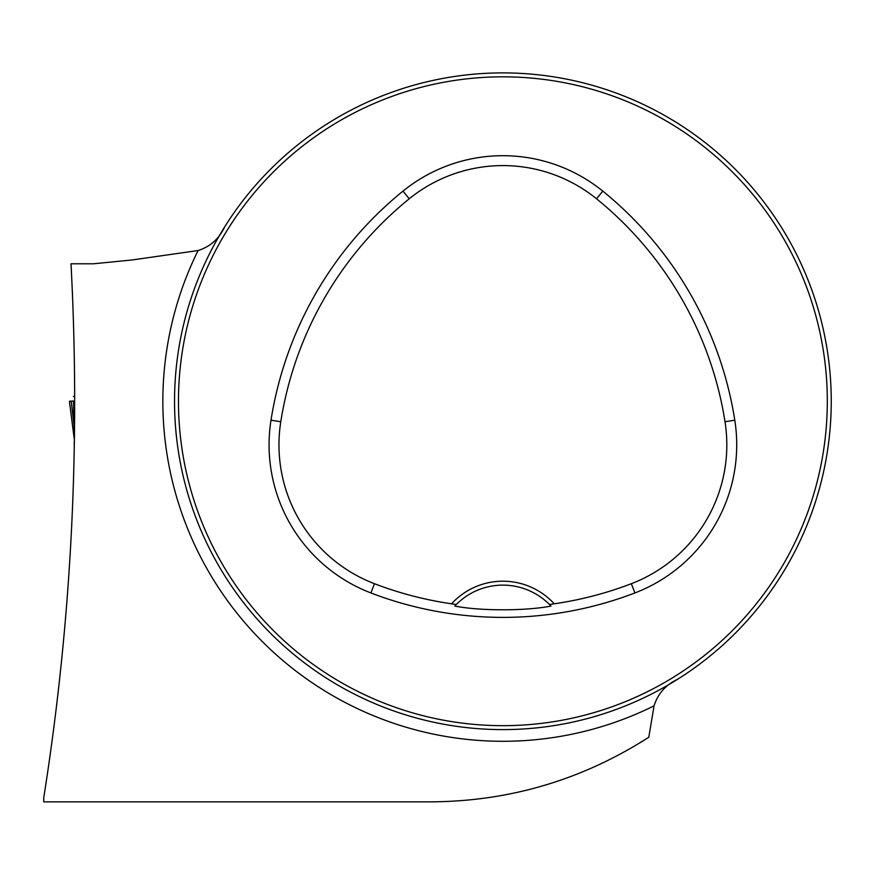 <?xml version="1.0" encoding="UTF-8"?>
<svg xmlns="http://www.w3.org/2000/svg" width="875" height="875" viewBox="0 0 875 875"><rect width="100%" height="100%" fill="white"/><g stroke="black" fill="none" stroke-linecap="round" stroke-linejoin="round"><path stroke-width="1.31" d="M93.505 263.791L132.147 259.963L93.505 263.791L71.006 263.791C80.533 444.369 71.455 622.333 43.75 797.694L43.75 801.85L430.653 801.85C509.469 801.423 582.181 779.887 648.791 737.242L640.806 742.295M648.791 737.242L654.052 705.841A340.036 340.036 0 0 1 198.078 250.534L132.147 259.963M831.25 401.253A328.355 328.355 0 0 0 338.713 116.889A328.355 328.355 0 0 0 338.713 685.617A328.355 328.355 0 0 0 831.25 401.253M813.739 507.062L815.959 500.27M815.795 500.817L814.089 506.012M608.705 712.097L601.913 714.317M602.459 714.153L607.655 712.447M192.052 295.444L189.831 302.203M189.995 301.678L191.702 296.483M397.086 90.409L403.845 88.189M403.32 88.353L398.125 90.059M397.086 712.097L403.845 714.317M403.32 714.153L398.125 712.447M192.052 507.062L189.82 500.27M189.995 500.817L191.702 506.012M813.739 295.444L815.959 302.203M815.795 301.678L814.089 296.483M608.705 90.409L601.934 88.189M602.459 88.353L607.655 90.059M224.558 227.041C218.98 238.897 210.153 246.728 198.078 250.534M677.545 679.306C665.7 684.906 657.869 693.755 654.052 705.841M95.758 801.85L73.434 801.85M72.352 291.375L72.483 294.514M549.5 604.538L554.236 603.794A69.617 69.617 0 0 0 451.555 603.794L456.28 604.538L454.792 606.091C480.123 611.023 525.525 611.045 550.987 606.091L549.5 604.538A65.669 65.669 0 0 0 456.28 604.538M451.555 603.794A358.848 358.848 0 0 1 374.434 583.702A148.706 148.706 0 0 1 280.777 421.739A358.848 358.848 0 0 1 409.227 198.8A148.706 148.706 0 0 1 596.553 198.8A358.848 358.848 0 0 1 725.014 421.739A148.706 148.706 0 0 1 631.345 583.702A358.848 358.848 0 0 1 554.236 603.794M370.891 592.944A368.747 368.747 0 0 0 634.889 592.944A158.605 158.605 0 0 0 734.792 420.197A368.747 368.747 0 0 0 602.788 191.111A158.605 158.605 0 0 0 402.992 191.111A368.747 368.747 0 0 0 270.998 420.197A158.605 158.605 0 0 0 370.891 592.944L374.434 583.702M827.312 401.253A324.417 324.417 0 0 0 340.681 120.302A324.417 324.417 0 0 0 340.681 682.205A324.417 324.417 0 0 0 827.312 401.253M454.792 606.091A65.669 65.669 0 0 1 456.05 604.767M549.73 604.767A65.669 65.669 0 0 1 550.987 606.091M73.905 424.255L71.247 401.253L73.5 401.253L74.386 442.542M74.298 447.234L74.211 442.05M71.247 401.253L69.42 401.242L74.145 438.08M73.5 401.002L69.409 401.242L74.145 438.134M631.345 583.702L634.889 592.944M409.227 198.8L402.992 191.111M280.777 421.739L270.998 420.197M725.014 421.739L734.792 420.197M596.553 198.8L602.788 191.111M74.714 396.386L73.38 396.386"/></g></svg>
